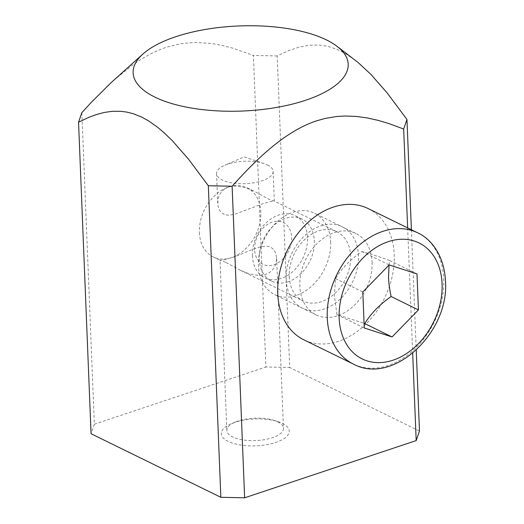 <?xml version="1.0" encoding="UTF-8"?>
<svg xmlns="http://www.w3.org/2000/svg" width="524" height="524" viewBox="0 0 524 524"><rect width="100%" height="100%" fill="white"/><g stroke="black" fill="none" stroke-linecap="round" stroke-linejoin="round"><path stroke-width="0.39" stroke-dasharray="2.62 1.97" d="M389.018 265.079L389.659 260.513C377.922 256.315 368.654 253.328 361.848 251.54C350.595 259.347 341.805 268.36 335.484 278.585L334.377 295.693L336.932 314.603L364.069 323.334M389.659 260.513L416.986 273.895M336.932 314.603L364.259 327.978M368.11 208.552A73.072 54.162 -63.9 0 1 394.205 254.756A73.072 54.162 -63.9 0 1 364.769 325.155A73.072 54.162 -63.9 0 1 303.835 339.807M372.086 262.131A45.319 33.588 -63.9 0 1 353.831 305.793A45.319 33.588 -63.9 0 1 316.044 314.878A45.319 33.588 -63.9 0 1 299.859 286.222A45.319 33.588 -63.9 0 1 318.114 242.566A45.319 33.588 -63.9 0 1 355.901 233.481A45.319 33.588 -63.9 0 1 372.086 262.131M330.637 241.839A45.319 33.588 -63.9 0 1 312.383 285.495A45.319 33.588 -63.9 0 1 274.596 294.586A45.319 33.588 -63.9 0 1 258.411 265.93A45.319 33.588 -63.9 0 1 259.072 255.529A45.319 33.588 -63.9 0 1 274.085 224.868A45.319 33.588 -63.9 0 1 314.452 213.183A45.319 33.588 -63.9 0 1 330.637 241.839M288.062 281.807A34.551 25.611 -63.9 0 1 271.596 281.133A34.551 25.611 -63.9 0 1 259.256 259.282A34.551 25.611 -63.9 0 1 259.76 251.35A34.551 25.611 -63.9 0 1 271.209 227.973A34.551 25.611 -63.9 0 1 285.514 218.384A34.551 25.611 -63.9 0 1 301.988 219.065A34.551 25.611 -63.9 0 1 314.328 240.909A34.551 25.611 -63.9 0 1 288.062 281.807M254.618 249.581A23.226 17.213 -63.9 0 1 272.27 222.091A23.226 17.213 -63.9 0 1 291.639 237.234A23.226 17.213 -63.9 0 1 273.987 264.718A23.226 17.213 -63.9 0 1 254.618 249.581M335.484 278.585L362.811 291.966M361.848 251.54L389.175 264.921M252.424 255.935A34.551 25.611 -63.9 0 1 278.683 215.043A34.551 25.611 -63.9 0 1 295.156 215.718A34.551 25.611 -63.9 0 1 307.496 237.569A34.551 25.611 -63.9 0 1 281.231 278.46A34.551 25.611 -63.9 0 1 264.764 277.786A34.551 25.611 -63.9 0 1 252.424 255.935M411.399 229.748L416.233 350.163M354.866 59.939L344.956 53.297L336.198 49.014L327.546 46.282L319.077 45.018L308.878 45.254L299.152 47.095L287.945 50.887L277.183 55.944L289.693 367.501L419.482 431.049M286.196 279.534A45.319 33.588 116.1 0 0 323.983 309.075A45.319 33.588 116.1 0 0 358.429 255.443A45.319 33.588 116.1 0 0 320.642 225.903A45.319 33.588 116.1 0 0 286.196 279.534M407.646 227.907L412.676 353.261M113.315 80.65L132.166 65.336L140.452 59.736L148.908 54.804L157.488 50.632L166.141 47.304L180.669 43.689L195.059 42.411L211.729 43.505L222.49 45.483L233.016 48.228L253.393 55.446L265.904 366.996L289.693 367.501M81.849 112.66L94.359 424.217L265.904 366.996M94.359 424.217L91.065 433.748M277.183 55.944L253.393 55.446M199.395 232.571A38.521 28.551 116.1 0 0 213.157 256.93A38.521 28.551 116.1 0 0 231.516 257.684A38.521 28.551 116.1 0 0 260.788 212.096A38.521 28.551 116.1 0 0 247.033 187.743A38.521 28.551 116.1 0 0 228.674 186.983A38.521 28.551 116.1 0 0 199.395 232.571M289.248 276.567A38.521 28.551 116.1 0 0 303.003 300.927A38.521 28.551 116.1 0 0 335.124 293.204A38.521 28.551 116.1 0 0 350.641 256.092A38.521 28.551 116.1 0 0 336.886 231.732A38.521 28.551 116.1 0 0 304.765 239.461A38.521 28.551 116.1 0 0 289.248 276.567M225.562 262.183L220.014 260.29L224.685 259.649L231.516 257.684C244.446 254.022 261.149 243.097 270.705 247.125L273.698 249.522L275.644 252.994L276.613 258.018L276.2 262.668L274.746 266.703L272.205 270.305L269.271 272.716L265.661 274.412L258.869 275.428L249.653 273.96L240.713 270.423L225.562 262.183M267.404 164.942A28.322 11.201 177.7 0 1 273.135 171.335A28.322 11.201 177.7 0 1 254.055 182.758A28.322 11.201 177.7 0 1 222.261 180.001A28.322 11.201 177.7 0 1 216.53 173.608A28.322 11.201 177.7 0 1 224.776 165.243A28.322 11.201 177.7 0 1 264.247 163.658A28.322 11.201 177.7 0 1 267.404 164.942M228.674 186.983L224.469 189.079L221.226 192.138L219.045 195.878L217.905 200.03L217.912 205.329L219.071 209.305L221.285 212.58L224.842 214.755L228.936 215.246L235.112 214.133L262.825 203.712L269.46 201.792L274.327 201.105L269.349 199.48L253.891 191.096L245.9 187.808L236.278 185.981L232.328 186.158L228.674 186.983M282.357 423.366A33.988 13.441 177.7 0 1 275.768 442.433A33.988 13.441 177.7 0 1 228.189 441.431A33.988 13.441 177.7 0 1 232.25 423.287A33.988 13.441 177.7 0 1 277.491 421.473A33.988 13.441 177.7 0 1 282.357 423.366M277.727 421.866A28.322 11.201 177.7 0 1 283.451 428.259A28.322 11.201 177.7 0 1 264.371 439.682A28.322 11.201 177.7 0 1 232.577 436.924A28.322 11.201 177.7 0 1 226.853 430.531A28.322 11.201 177.7 0 1 235.97 421.807A28.322 11.201 177.7 0 1 273.666 420.287A28.322 11.201 177.7 0 1 277.727 421.866M417.635 232.8A73.072 54.162 -63.9 0 1 443.73 279.004A73.072 54.162 -63.9 0 1 414.294 349.403A73.072 54.162 -63.9 0 1 353.359 364.056M316.044 314.878L274.596 294.586M271.596 281.133L264.764 277.786M355.901 233.481L314.452 213.183M301.988 219.065L295.156 215.718M259.76 251.35L259.072 255.529M271.209 227.973L274.085 224.868M213.157 256.93L220.014 260.29L226.853 430.531M240.451 270.292L303.003 300.927M216.53 173.608L217.729 203.377M273.135 171.335L274.327 201.105L336.886 231.732M264.247 163.658L244.204 156.853L224.776 165.243M247.033 187.743L253.891 191.096M276.613 258.018L283.451 428.259M235.97 421.807L232.25 423.287M273.666 420.287L277.491 421.473"/><path stroke-width="0.79" d="M364.069 323.334L364.743 323.577C371.064 313.352 379.854 304.339 391.107 296.532C389.581 289.255 388.729 282.953 388.553 277.628L389.018 265.079M364.743 323.577L392.07 336.952L418.427 309.913L391.107 296.532M418.427 309.913L416.986 273.895L389.175 264.921L362.811 291.966L364.259 327.978L392.07 336.952M353.359 364.056L303.835 339.807A73.072 54.162 -63.9 0 1 277.74 293.604A73.072 54.162 -63.9 0 1 307.175 223.204A73.072 54.162 -63.9 0 1 368.11 208.552L417.635 232.8A73.072 54.162 -63.9 0 0 356.7 247.452A73.072 54.162 -63.9 0 0 327.264 317.852A73.072 54.162 -63.9 0 0 353.359 364.056C393.131 385.847 449.605 332.321 445.452 280.923C444.359 256.57 432.045 239.357 417.635 232.8M336.978 46.289A107.63 42.575 177.7 0 1 305.551 100.281A107.63 42.575 177.7 0 1 173.346 104.007A107.63 42.575 177.7 0 1 142.862 54.083A107.63 42.575 177.7 0 1 175.763 36.726A107.63 42.575 177.7 0 1 336.978 46.289L358.154 62.546L371.012 74.5L387.413 93.252L406.971 119.498L411.399 229.748M416.233 350.163L419.482 431.049L416.187 440.586L244.636 497.8L232.125 186.249L208.336 185.745L220.846 497.302L91.065 433.748L78.548 122.197L81.849 112.66L91.366 102.265L111.16 82.609L142.862 54.083M406.971 119.498L403.67 129.028L407.646 227.907M412.676 353.261L416.187 440.586M403.67 129.028L388.461 123.422L378.046 120.35L367.403 117.966L356.503 116.452L345.303 116.001L336.709 116.498L325.122 118.431L316.424 120.893C285.049 131.38 257.022 158.51 232.125 186.249M208.336 185.745L188.791 159.519L172.396 140.773L163.868 132.533L157.344 127.05L148.58 120.893L142.004 117.245L133.26 113.715L126.788 112.084L120.441 111.271L112.26 111.317L104.381 112.437L96.737 114.435L89.309 117.14L78.548 122.197M220.846 497.302L244.636 497.8M442.086 283.772A64.576 47.861 -63.9 0 1 393 360.198A64.576 47.861 -63.9 0 1 339.159 318.101A64.576 47.861 -63.9 0 1 388.238 241.675A64.576 47.861 -63.9 0 1 442.086 283.772"/></g></svg>
